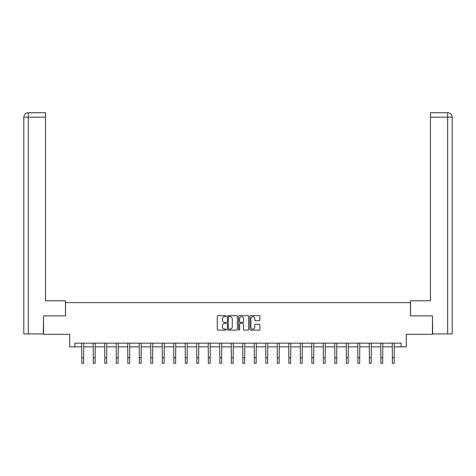 <?xml version="1.0" encoding="UTF-8"?>
<svg xmlns="http://www.w3.org/2000/svg" width="476" height="476" viewBox="0 0 476 476"><rect width="100%" height="100%" fill="white"/><g stroke="black" fill="none" stroke-linecap="round" stroke-linejoin="round"><path stroke-width="0.71" d="M226.201 316.147A0.506 0.506 0 0 0 225.695 315.642L218.008 315.642A0.726 0.726 0 0 0 217.282 316.367L217.282 329.392A0.726 0.726 0 0 0 218.008 330.118L225.695 330.118A0.506 0.506 0 0 0 226.201 329.612A0.506 0.506 0 0 0 225.695 329.106L224.702 329.106A2.315 2.315 0 0 1 222.387 326.786L222.387 325.703A2.315 2.315 0 0 1 224.702 323.388L225.695 323.388A0.506 0.506 0 0 0 226.201 322.883A0.506 0.506 0 0 0 225.695 322.371L224.702 322.371A2.315 2.315 0 0 1 222.387 320.056L222.387 318.974A2.315 2.315 0 0 1 224.702 316.653L225.695 316.653A0.506 0.506 0 0 0 226.201 316.147M259.152 320.747A0.726 0.726 0 0 0 259.878 320.021L259.878 316.367A0.726 0.726 0 0 0 259.152 315.642L250.614 315.642A0.726 0.726 0 0 0 249.888 316.367L249.888 329.392A0.726 0.726 0 0 0 250.614 330.118L259.152 330.118A0.726 0.726 0 0 0 259.878 329.392L259.878 324.977A0.726 0.726 0 0 0 259.152 324.257L255.499 324.257A0.726 0.726 0 0 0 254.773 324.977L254.773 327.167A1.934 1.934 0 0 1 252.839 329.106A1.934 1.934 0 0 1 250.9 327.167L250.9 318.593A1.934 1.934 0 0 1 252.839 316.653A1.934 1.934 0 0 1 254.773 318.593L254.773 320.021A0.726 0.726 0 0 0 255.499 320.747L259.152 320.747M74.899 346.843L74.899 343.154L401.101 343.154L401.101 346.843L406.266 346.843L406.266 334.307L432.44 334.307L432.44 315.874L410.467 315.874L410.467 302.605L65.533 302.605L65.533 315.874L43.56 315.874L43.56 334.307L69.734 334.307L69.734 346.843L81.795 346.843M237.369 316.367A0.726 0.726 0 0 0 236.643 315.642L228.105 315.642A0.726 0.726 0 0 0 227.379 316.367L227.379 329.392A0.726 0.726 0 0 0 228.105 330.118L236.643 330.118A0.726 0.726 0 0 0 237.369 329.392L237.369 316.367M239.357 315.642L247.895 315.642A0.726 0.726 0 0 1 248.621 316.367L248.621 329.392A0.726 0.726 0 0 1 247.895 330.118L244.242 330.118A0.726 0.726 0 0 1 243.522 329.392L243.522 324.108A0.726 0.726 0 0 0 242.796 323.388L240.368 323.388A0.726 0.726 0 0 0 239.648 324.108L239.648 329.612A0.506 0.506 0 0 1 239.142 330.118A0.506 0.506 0 0 1 238.631 329.612L238.631 316.367A0.726 0.726 0 0 1 239.357 315.642M83.633 346.843L93.296 346.843M95.141 346.843L104.797 346.843M106.642 346.843L116.299 346.843M118.143 346.843L127.806 346.843M129.645 346.843L139.307 346.843M141.152 346.843L150.809 346.843M152.653 346.843L162.31 346.843M164.155 346.843L173.811 346.843M175.656 346.843L185.319 346.843M187.157 346.843L196.82 346.843M198.665 346.843L208.321 346.843M210.166 346.843L219.823 346.843M221.667 346.843L231.324 346.843M233.169 346.843L242.831 346.843M244.676 346.843L254.333 346.843M256.177 346.843L265.834 346.843M267.679 346.843L277.335 346.843M279.18 346.843L288.843 346.843M290.681 346.843L300.344 346.843M302.189 346.843L311.845 346.843M313.69 346.843L323.347 346.843M325.191 346.843L334.848 346.843M336.693 346.843L346.355 346.843M348.194 346.843L357.857 346.843M359.701 346.843L369.358 346.843M371.203 346.843L380.859 346.843M382.704 346.843L392.367 346.843M394.205 346.843L401.101 346.843M228.896 316.653A0.506 0.506 0 0 0 228.391 317.165L228.391 328.595A0.506 0.506 0 0 0 228.896 329.106L229.95 329.106A2.315 2.315 0 0 0 232.264 326.786L232.264 318.974A2.315 2.315 0 0 0 229.95 316.653L228.896 316.653M243.522 318.628A1.934 1.934 0 0 0 241.582 316.695A1.934 1.934 0 0 0 239.648 318.628L239.648 321.651A0.726 0.726 0 0 0 240.368 322.371L242.796 322.371A0.726 0.726 0 0 0 243.522 321.651L243.522 318.628M81.699 343.154L81.795 357.732L83.633 357.732L83.728 343.154M81.795 357.732L81.795 363.265L83.633 363.265L83.633 357.732M65.462 315.874L65.462 300.761L45.553 300.761L45.553 117.161L28.334 117.161L28.334 333.938L43.34 333.938L43.56 315.874M28.334 333.938L23.8 333.938L23.8 117.161C24.068 114.472 25.537 112.996 28.221 112.735L45.553 112.735L45.553 117.161M29.328 112.735L45.553 112.735M23.8 117.161L28.334 117.161L28.227 112.735C25.531 113.002 24.062 114.478 23.8 117.161L23.8 289.7M410.538 315.874L410.538 300.761L430.447 300.761L430.447 112.735L447.773 112.735L430.447 112.735M452.2 289.7L452.2 117.161L452.2 333.938L432.66 333.938L432.44 315.874M446.672 112.735L447.666 112.735L447.666 117.161L430.447 117.161M447.666 333.938L447.666 117.161L452.2 117.161C451.932 114.472 450.463 112.996 447.779 112.735M93.201 343.154L93.296 357.732L95.141 357.732L95.23 343.154M93.296 357.732L93.296 363.265L95.141 363.265L95.141 357.732M104.702 343.154L104.797 357.732L106.642 357.732L106.737 343.154M104.797 357.732L104.797 363.265L106.642 363.265L106.642 357.732M116.209 343.154L116.299 357.732L118.143 357.732L118.238 343.154M116.299 357.732L116.299 363.265L118.143 363.265L118.143 357.732M127.711 343.154L127.806 357.732L129.645 357.732L129.74 343.154M127.806 357.732L127.806 363.265L129.645 363.265L129.645 357.732M139.212 343.154L139.307 357.732L141.152 357.732L141.241 343.154M139.307 357.732L139.307 363.265L141.152 363.265L141.152 357.732M150.714 343.154L150.809 357.732L152.653 357.732L152.742 343.154M150.809 357.732L150.809 363.265L152.653 363.265L152.653 357.732M162.215 343.154L162.31 357.732L164.155 357.732L164.25 343.154M162.31 357.732L162.31 363.265L164.155 363.265L164.155 357.732M173.722 343.154L173.811 357.732L175.656 357.732L175.751 343.154M173.811 357.732L173.811 363.265L175.656 363.265L175.656 357.732M185.224 343.154L185.319 357.732L187.157 357.732L187.252 343.154M185.319 357.732L185.319 363.265L187.157 363.265L187.157 357.732M196.725 343.154L196.82 357.732L198.665 357.732L198.754 343.154M196.82 357.732L196.82 363.265L198.665 363.265L198.665 357.732M208.226 343.154L208.321 357.732L210.166 357.732L210.261 343.154M208.321 357.732L208.321 363.265L210.166 363.265L210.166 357.732M219.733 343.154L219.823 357.732L221.667 357.732L221.762 343.154M219.823 357.732L219.823 363.265L221.667 363.265L221.667 357.732M231.235 343.154L231.324 357.732L233.169 357.732L233.264 343.154M231.324 357.732L231.324 363.265L233.169 363.265L233.169 357.732M242.736 343.154L242.831 357.732L244.676 357.732L244.765 343.154M242.831 357.732L242.831 363.265L244.676 363.265L244.676 357.732M254.238 343.154L254.333 357.732L256.177 357.732L256.267 343.154M254.333 357.732L254.333 363.265L256.177 363.265L256.177 357.732M265.739 343.154L265.834 357.732L267.679 357.732L267.774 343.154M265.834 357.732L265.834 363.265L267.679 363.265L267.679 357.732M277.246 343.154L277.335 357.732L279.18 357.732L279.275 343.154M277.335 357.732L277.335 363.265L279.18 363.265L279.18 357.732M288.748 343.154L288.843 357.732L290.681 357.732L290.776 343.154M288.843 357.732L288.843 363.265L290.681 363.265L290.681 357.732M300.249 343.154L300.344 357.732L302.189 357.732L302.278 343.154M300.344 357.732L300.344 363.265L302.189 363.265L302.189 357.732M311.75 343.154L311.845 357.732L313.69 357.732L313.785 343.154M311.845 357.732L311.845 363.265L313.69 363.265L313.69 357.732M323.258 343.154L323.347 357.732L325.191 357.732L325.286 343.154M323.347 357.732L323.347 363.265L325.191 363.265L325.191 357.732M334.759 343.154L334.848 357.732L336.693 357.732L336.788 343.154M334.848 357.732L334.848 363.265L336.693 363.265L336.693 357.732M346.26 343.154L346.355 357.732L348.194 357.732L348.289 343.154M346.355 357.732L346.355 363.265L348.194 363.265L348.194 357.732M357.762 343.154L357.857 357.732L359.701 357.732L359.791 343.154M357.857 357.732L357.857 363.265L359.701 363.265L359.701 357.732M369.263 343.154L369.358 357.732L371.203 357.732L371.298 343.154M369.358 357.732L369.358 363.265L371.203 363.265L371.203 357.732M380.77 343.154L380.859 357.732L382.704 357.732L382.799 343.154M380.859 357.732L380.859 363.265L382.704 363.265L382.704 357.732M392.272 343.154L392.367 357.732L394.205 357.732L394.301 343.154M392.367 357.732L392.367 363.265L394.205 363.265L394.205 357.732"/></g></svg>
